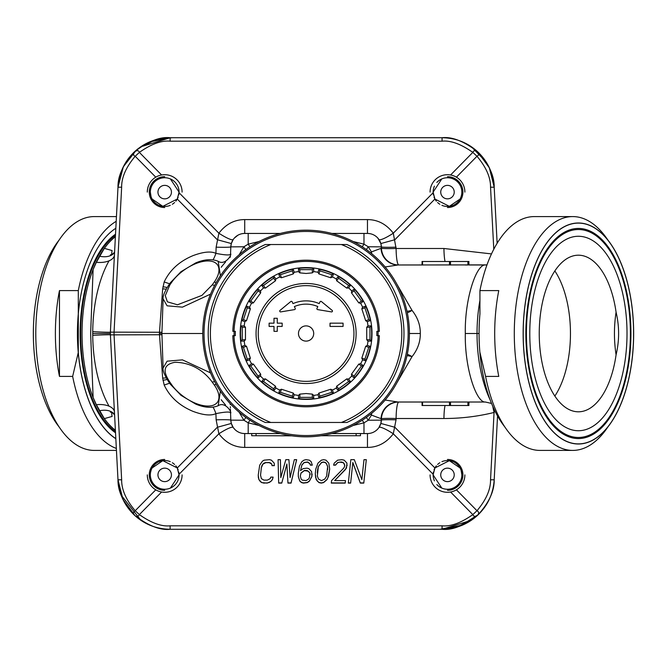 <?xml version="1.0" encoding="UTF-8"?>
<svg xmlns="http://www.w3.org/2000/svg" width="667" height="667" viewBox="0 0 667 667"><rect width="100%" height="100%" fill="white"/><g stroke="black" fill="none" stroke-linecap="round" stroke-linejoin="round"><path stroke-width="1" d="M111.831 254.519A15.658 3.31 113.7 0 1 112.114 250.559L104.344 248.366L96.39 262.256L93.113 269.518A103.543 51.768 90 0 0 82.041 333.5A103.543 51.768 90 0 0 93.113 397.482L96.381 404.736L104.335 418.626A103.543 51.768 -90 0 1 93.113 397.482L90.637 333.5L93.113 269.518A103.543 51.768 90 0 1 104.352 248.366A103.543 51.768 90 0 1 115.391 236.735M114.582 252.159A15.658 9.763 18.2 0 1 99.75 256.261M112.131 416.425L104.335 418.626A103.543 51.768 90 0 0 115.391 430.265M221.186 399.716A107.679 107.679 0 0 0 225.588 405.002M229.782 409.463A107.679 107.679 0 0 0 230.457 410.138M230.457 256.862A107.679 107.679 0 0 0 229.782 257.537M225.588 261.998A107.679 107.679 0 0 0 221.186 267.284M110.705 340.82L117.876 477.739A54.386 54.386 0 0 0 117.876 477.764A54.386 54.386 0 0 1 117.876 477.739A54.386 54.386 0 0 0 117.876 477.764M117.876 189.261L110.722 325.829M148.491 143.155L143.272 146.048L170.143 137.769L152.66 141.354M494.305 189.236A54.386 54.386 0 0 1 494.305 189.261A54.386 54.386 0 0 0 494.305 189.236A54.386 54.386 0 0 1 494.305 189.261L497.14 243.272L494.197 187.202L489.336 167.784L477.53 151.626C463.898 141.221 452.076 136.585 442.063 137.727L170.077 137.727M497.349 419.718L494.305 477.739M460.38 525.313L469.126 520.81C460.313 526.363 450.6 529.181 440.003 529.273A54.386 54.386 0 0 0 440.02 529.273L451.834 527.972M114.832 419.676L110.914 344.931M115.124 425.187L115.183 426.33M115.283 428.214L115.383 430.082M115.508 432.533L115.658 435.368M496.531 435.251L496.682 432.333M496.857 429.048L496.957 427.113M496.54 231.916L496.707 235.034M496.848 237.836L496.973 240.17M143.063 146.19L151.801 141.687M160.347 139.028L172.186 137.727A54.386 54.386 0 0 1 172.186 137.727M112.773 286.602L113.29 276.788M113.84 266.233L114.832 247.299M115.224 239.887L115.358 237.385M115.499 234.601L115.658 231.599M110.38 332.416L110.389 332.133A15.658 0.45 3 0 1 92.738 331.657M161.606 492.013L139.361 514.616C151.259 522.978 161.514 526.705 170.118 525.813L170.118 529.273C160.163 530.44 148.332 525.804 134.634 515.358C132.916 513.582 133.108 512.039 135.201 510.73L139.361 514.616C138.169 516.758 136.593 517 134.634 515.358C123.32 503.035 117.776 491.179 117.984 479.798L110.372 334.35M136.326 150.142L123.328 166.775L117.984 187.202L110.389 332.133A26.105 26.105 90 0 0 110.389 334.867A15.658 0.45 -3 0 0 92.738 335.343M114.432 412.039L114.432 411.998A15.658 8.262 -3 0 0 96.381 404.736M114.432 411.998L113.815 400.167M114.582 414.841A15.658 9.755 -18.2 0 0 99.733 410.714M111.831 412.481A15.658 3.31 -113.7 0 0 112.114 416.441M114.432 255.002A15.666 8.262 3 0 1 96.39 262.264M109.055 406.186A97.232 48.616 -90 0 1 109.055 260.814M135.293 515.958L123.028 499.608L117.984 479.798C118.926 493.822 124.471 505.678 134.634 515.358C144.656 524.437 156.487 529.081 170.118 529.273L442.063 529.273C452.109 530.407 463.94 525.763 477.555 515.358C479.139 513.332 478.948 511.789 476.98 510.73L472.82 514.616L450.584 492.013M117.751 191.662L117.776 191.204M497.54 415.975L494.197 479.798C494.389 491.229 488.836 503.076 477.555 515.358C475.338 516.867 473.762 516.625 472.82 514.616C460.955 522.961 450.709 526.697 442.063 525.813L442.079 529.273M492.98 488.611L491.779 493.005M490.829 495.706L489.044 499.825M486.268 504.836L483.992 508.171M478.581 514.382L460.213 526.021M452.134 528.297L451.717 528.372M471.327 520.302L442.063 529.273C455.694 529.081 467.525 524.437 477.555 515.358C487.71 505.678 493.263 493.822 494.197 479.798L490.537 479.798C490.662 489.561 486.143 499.866 476.98 510.73L456.411 489.828M441.779 488.069L433.125 474.896L434.909 467.967L449.35 460.655L460.038 467.934M152.143 467.934L162.831 460.655L177.28 467.967L179.056 474.896L170.41 488.069M230.549 412.831C229.848 411.581 224.971 411.856 215.916 413.632L216.133 419.826L218.884 433.792C225.788 442.83 234.4 447.365 244.722 447.407L367.467 447.407C377.78 447.365 386.393 442.83 393.297 433.792L396.048 419.826A17.4 0.825 2 0 0 381.374 420.127L368.267 420.227L371.452 415.082L381.424 418.818A17.4 17.4 0 0 1 398.816 402.018L421.994 402.018L422.136 405.503M273.111 477.113L270.794 477.113L270.243 478.614L267.375 480.107L263.89 480.107L261.347 478.614L260.555 475.121L261.364 467.65L262.898 464.157L265.766 462.665L269.251 462.665L271.794 464.157L272.019 465.658L274.345 465.658L274.22 463.165L271.452 460.172L269.568 459.671L264.099 460.172L262.439 461.172L259.696 465.157L258.237 475.121L258.913 479.606L261.689 482.6L267.05 483.1L270.694 481.599L272.461 479.606L273.111 477.113M281.757 483.1L286.885 464.157L287.952 483.1L291.045 483.1L296.657 459.671L294.33 459.671L290.087 477.614L288.919 459.671L285.818 459.671L280.799 477.614L280.407 459.671L278.081 459.671L278.664 483.1L281.757 483.1L286.885 463.982L287.952 482.916L291.045 482.916L296.615 459.671M311.622 471.636L308.846 468.643L306.97 468.142L303.043 468.643L300.509 470.635L301.868 465.157L304.077 462.665L307.612 462.164L309.771 463.665L310.388 465.157L312.323 465.157L311.147 461.664L309.371 460.172L305.945 459.671L303.952 460.172L301.859 461.664L299.441 466.15L298.307 473.128L298.316 476.622L299.775 481.107L301.542 482.6L303.427 483.1L307.354 482.6L309.446 481.107L311.864 476.622L311.622 471.636M315.758 469.143L315.283 473.628L316.183 479.606L318.959 482.6L321.227 483.1L323.603 482.6L327.022 479.606L328.556 476.121L329.69 469.143L328.789 463.165L326.013 460.172L323.745 459.671L321.369 460.172L317.951 463.165L315.758 469.143M331.557 480.607L331.291 483.1L345.223 483.1L345.489 480.607L334.651 480.607L346.44 468.142L346.973 463.165L344.197 460.172L341.929 459.671L337.619 460.172L334.2 463.165L333.6 465.157L335.534 465.157L337.735 462.665L339.728 462.164L343.155 462.665L344.214 463.665L344.714 466.15L343.73 468.142L331.557 480.607M350.634 483.1L352.826 462.665L360.313 483.1L363.79 483.1L366.308 459.671L363.99 459.671L361.847 479.606L354.31 459.671L350.834 459.671L348.316 483.1L350.634 483.1L352.826 462.489L360.313 482.916L363.79 482.916L366.291 459.671M309.913 473.128L309.43 477.614L308.496 479.106L306.02 480.607L302.201 480.107L301.15 479.106L300.308 476.121L301.017 473.128L304.377 470.635L308.196 471.135L309.913 472.953L310.138 474.629M317.642 469.643L318.351 466.65L321.486 462.665L323.478 462.164L325.354 462.665L326.413 463.665L327.639 466.65L326.622 476.121L324.754 479.106L321.494 480.607L318.559 479.106L317.334 476.121L318.351 466.475L321.486 462.489L323.478 461.989L325.354 462.489L326.413 463.482L327.639 466.475L327.705 469.643M461.164 470.543L461.839 474.896A14.357 14.357 0 0 1 436.827 484.517M396.048 419.826L396.098 418.509L443.939 418.509C461.08 418.501 477.78 416.483 494.064 412.464L494.964 411.072M433.141 474.287L393.297 433.792A17.4 2.951 34.4 0 0 378.948 427.514L380.857 423.445L381.424 418.818A17.4 17.4 0 0 1 398.816 402.018L485.351 402.018C476.546 403.018 464.607 368.693 465.308 333.5C464.607 298.307 476.546 263.99 485.351 264.982L468.993 264.982L468.843 261.497M368.117 433.55L370.027 433.325M372.394 432.658L373.12 432.358M374.262 431.791L375.121 431.266M377.063 429.723L377.997 428.739M179.039 474.287L218.884 433.792A17.4 2.951 145.6 0 1 233.242 427.514L235.026 429.631M237.202 431.357L237.669 431.641M242.196 433.333L244.039 433.542M216.133 419.826A17.4 0.825 178 0 1 230.807 420.127L231.324 423.445L233.242 427.514M213.056 407.153A8.704 1.434 -109 0 1 215.916 413.632C210.922 415.95 203.293 415.199 193.013 411.364C179.423 405.694 169.81 396.923 164.182 385.034L162.665 378.114L159.405 333.5L162.665 288.886L164.182 281.966C169.768 270.102 179.381 261.331 193.005 255.636C203.318 251.801 210.955 251.042 215.916 253.368C224.971 255.144 229.848 255.411 230.549 254.169A8.704 8.504 2 0 1 230.549 254.202M220.385 391.204L218.184 405.719C211.914 408.287 204.402 407.737 195.648 404.06L181.007 395.331L170.402 384.292M169.643 383.208L164.182 385.034M216.158 384.367A4.352 2.176 144.7 0 1 214.199 384.834M163.107 368.192L163.107 368.051C162.64 370.443 164.415 374.912 168.443 381.474L170.385 384.284A4.352 2.209 -34.8 0 0 170.393 384.292A4.352 2.209 -34.8 0 0 171.786 384.876M167.167 379.54L162.948 380.265M155.77 489.828L135.201 510.73C126.038 499.866 121.519 489.561 121.652 479.798L114.057 334.867L161.939 334.734M150.575 472.311L151.017 470.543M160.288 528.339L158.713 528.014M152.234 526.113L149.341 524.962M143.663 522.069L141.321 520.61M160.163 138.686L159.18 138.886M151.984 140.979L149.341 142.038M453.327 138.953L451.826 138.644M450.584 174.987L472.82 152.384L476.98 156.27C478.948 155.236 479.139 153.693 477.547 151.634C488.836 163.915 494.389 175.771 494.197 187.202L490.537 187.202L493.788 249.241M456.411 177.172L476.98 156.27C486.143 167.134 490.662 177.439 490.537 187.202M494.197 187.202C493.263 173.17 487.71 161.314 477.547 151.642L477.547 151.634C475.313 150.142 473.745 150.392 472.82 152.384C460.939 144.03 450.684 140.295 442.063 141.187L442.063 137.727C455.694 137.919 467.517 142.555 477.539 151.634M491.487 253.91L443.939 248.491L396.098 248.491L393.297 233.208C386.401 224.179 377.789 219.635 367.467 219.593L244.722 219.593C234.4 219.635 225.788 224.179 218.884 233.208L216.133 247.174A17.4 0.825 -178 0 0 230.807 246.873L243.914 246.773A17.4 3.01 -127.2 0 1 245.831 249.566M460.038 199.066L449.35 206.345L434.909 199.033L433.125 192.104L441.779 178.931M461.606 194.689L461.164 196.457M490.537 479.798L494.064 412.464A17.4 2.426 76.1 0 1 492.813 406.453M443.939 418.509A17.4 2.726 90 0 1 445.031 405.503M468.843 405.503L468.993 402.018L485.418 402.018M468.993 405.503L467.901 405.503L467.901 402.018L457.245 402.018M398.816 402.018A17.4 2.726 90 0 0 396.098 418.509A17.4 0.825 2 0 0 381.424 418.818M280.332 433.558L244.722 433.558A13.924 13.924 0 0 1 230.807 420.127L230.557 412.931M367.467 447.407L367.467 433.558L331.849 433.558M169.843 382.074C167.175 377.872 158.362 365.174 175.104 362.281C197.524 362.665 209.271 378.006 212.206 382.074L214.199 384.842A30.007 14.999 35.3 0 1 207.979 406.053A30.007 14.999 35.3 0 1 171.761 384.842L169.843 382.074A4.352 2.209 -34.8 0 1 168.443 381.474M202.768 333.5A103.327 103.327 0 0 1 306.095 230.173A103.327 103.327 0 0 1 409.413 333.5A103.327 103.327 0 0 1 306.095 436.827A103.327 103.327 0 0 1 202.768 333.5L161.898 333.5L163.107 368.051L167.1 361.18L182.458 359.863L210.23 372.736L210.889 373.662M209.53 370.268L210.23 372.736A8.704 1.417 157 0 1 210.464 372.628M210.889 293.338L209.53 296.732M163.107 298.808L167.1 305.82L182.458 307.137L210.23 294.264A8.704 1.417 -157 0 0 210.464 294.372M216.166 282.616A4.352 2.134 -144.3 0 0 214.224 282.124L212.206 284.926L201.934 295.389L177.489 304.786L167.375 301.826L165.291 295.673L169.843 284.926A4.352 2.209 34.8 0 0 168.443 285.526C164.415 292.088 162.64 296.557 163.107 298.949L161.898 333.5L159.405 333.5M442.063 141.187L170.118 141.187L170.118 137.727C160.105 136.585 148.274 141.221 134.634 151.642C133.075 154.085 133.267 155.628 135.201 156.27C126.021 167.175 121.502 177.48 121.652 187.202L114.057 332.133A26.105 4.085 90 0 0 114.057 334.867L110.389 334.867L110.389 332.133L161.939 332.266M166.191 377.897L162.665 378.114M170.118 137.727C156.487 137.919 144.656 142.563 134.634 151.642C123.303 163.999 117.759 175.855 117.984 187.202C118.926 173.178 124.471 161.322 134.634 151.642C137.269 150.175 138.844 150.425 139.361 152.384L135.201 156.27L155.77 177.172M170.118 141.187C161.489 140.303 151.234 144.03 139.361 152.384L161.606 174.987M170.41 178.931L179.056 192.104L177.28 199.033L162.831 206.345L152.143 199.066M433.141 192.713L393.297 233.208A17.4 2.951 -34.4 0 1 378.948 239.486L377.155 237.369M374.979 235.643L374.512 235.359M369.985 233.667L368.142 233.458M396.048 247.174A17.4 0.825 -2 0 1 381.374 246.873L380.857 243.555L377.956 238.202M422.136 261.497L421.994 264.982L398.816 264.982A17.4 2.726 -90 0 1 396.098 248.491A17.4 0.825 -2 0 1 381.424 248.182A17.4 17.4 -90 0 0 398.816 264.982A17.4 17.4 0 0 1 381.424 248.182L381.374 246.873L368.267 246.765L363.982 244.155A17.4 2.151 -58.2 0 1 362.231 246.757M443.939 248.491A17.4 2.726 -90 0 0 445.031 261.497M398.816 264.982L486.977 264.891M398.032 264.982L385.134 266.958M396.898 284.2L412.064 310.422C417.617 317.384 420.368 325.079 420.318 333.5C420.368 341.921 417.617 349.616 412.064 356.578L396.898 382.791M385.134 400.042L398.032 402.018A17.4 17.017 90 0 0 381.04 418.701M370.76 414.09A17.4 5.194 48.6 0 0 371.461 415.082A17.4 7.329 97.9 0 1 371.736 413.29M367.467 433.558A13.924 13.924 -90 0 0 381.374 420.127A13.924 13.924 -90 0 1 367.467 433.558M353.202 425.463L363.982 422.845L368.267 420.227A17.4 3.01 52.8 0 1 366.358 417.434M363.982 433.558L363.982 422.845A17.4 2.151 58.2 0 0 362.231 420.243M407.02 355.636A17.4 5.678 -164.7 0 1 412.064 356.587L407.337 354.11M407.02 311.364L412.064 310.422M412.056 310.413A17.4 4.969 -33.6 0 1 407.337 312.89M371.736 253.71A17.4 7.329 -97.9 0 1 371.461 251.918A17.4 5.194 -48.6 0 0 370.76 252.91M368.267 246.773A17.4 3.01 -52.8 0 0 366.358 249.566M381.424 248.182L371.452 251.918L368.267 246.765M331.849 233.442L363.982 233.442L363.982 244.155L353.202 241.537M258.988 241.537L248.199 244.155A17.4 2.151 -121.8 0 0 249.95 246.757M244.722 219.593L244.722 233.442L280.332 233.442M244.722 233.442A13.924 13.924 90 0 0 230.807 246.873L230.565 253.702C232.283 254.527 225.029 265.933 218.184 261.281L220.385 275.796M248.199 233.442L248.199 244.155L243.914 246.773L239.094 254.844M180.924 271.744L195.648 262.94C204.402 259.263 211.914 258.713 218.184 261.281M181.007 271.669L170.385 282.725A4.352 2.176 35.3 0 1 170.385 282.725A4.352 2.176 35.3 0 1 171.761 282.166A30.007 14.999 144.7 0 1 207.971 260.947A30.007 14.999 144.7 0 1 214.215 282.141M166.191 289.103L162.665 288.886M167.167 287.46L162.948 286.735M151.017 196.457L150.342 192.104A14.357 14.357 0 0 1 164.699 177.747A14.357 14.357 0 0 1 178.773 194.964M179.039 192.713L218.884 233.208A17.4 2.951 -145.6 0 0 233.242 239.486L231.324 243.555L230.807 246.873M244.064 233.45L242.171 233.675M239.753 234.35L239.128 234.609M237.852 235.251L234.234 238.202M363.982 233.442L367.467 233.442A13.924 13.924 0 0 1 381.374 246.873A13.924 13.924 0 0 0 367.467 233.442L367.467 219.593M465.174 264.982L467.901 264.982L467.901 261.497L468.993 261.497M529.781 333.5A97.232 48.616 -90 0 1 578.397 236.268A97.232 48.616 -90 0 1 627.013 333.5L627.013 333.5A97.232 48.616 90 0 1 578.397 430.732A97.232 48.616 90 0 1 529.781 333.5M616.075 312.189C619.451 326.396 619.451 340.604 616.075 354.811C613.898 340.604 613.898 326.396 616.075 312.189A78.306 39.153 90 0 0 578.397 255.194A78.306 39.153 90 0 0 539.244 333.5A78.306 39.153 90 0 0 578.397 411.806A78.306 39.153 90 0 0 616.075 354.811M554.852 270.935A78.306 39.153 -90 0 1 554.852 396.065M408.146 333.5A102.051 102.051 0 0 1 306.095 435.551A102.051 102.051 0 0 1 204.035 333.5A102.051 102.051 0 0 1 306.095 231.449A102.051 102.051 0 0 1 408.146 333.5M421.994 261.497L467.901 261.497M449.558 261.497L449.416 264.982M213.056 259.847A8.704 1.434 109 0 0 215.916 253.368L216.133 247.174M169.643 283.792L164.182 281.966M239.094 412.156L243.914 420.227L248.199 422.845L258.988 425.463M248.199 433.558L248.199 422.845A17.4 2.151 121.8 0 1 249.95 420.243M243.914 420.227L230.807 420.127A13.924 13.924 0 0 0 244.722 433.558L244.722 447.407M243.914 420.235A17.4 3.01 127.2 0 0 245.831 417.434M467.901 405.503L421.994 405.503M449.416 402.018L449.558 405.503M272.461 479.606L273.07 477.113M270.694 481.599L272.461 479.431M269.043 482.6L270.694 481.424M267.05 483.1L269.043 482.424M263.573 483.1L267.05 482.916M261.689 482.6L263.573 482.916M260.247 481.599L261.689 482.424M258.913 479.606L260.247 481.424M258.354 477.614L258.913 479.431M258.246 475.071L258.354 477.439M272.019 465.658L274.337 465.474M271.794 464.157L272.019 465.474M270.744 463.165L271.794 463.982M269.251 462.665L270.744 462.981M265.766 462.665L269.251 462.489M264.165 463.165L265.766 462.489M262.898 464.157L264.165 462.981M261.964 465.658L262.898 463.982M261.364 467.65L261.964 465.474M260.555 475.121L261.364 467.467M278.089 459.671L278.664 482.916L281.757 482.916M298.307 473.128L298.316 476.438L299.775 480.924L301.542 482.424L303.427 482.916L307.354 482.424L309.446 480.924L311.864 476.438L312.114 474.062M300.509 470.635L301.868 464.982L304.077 462.489L307.612 461.989L309.771 463.482L310.388 464.982L312.289 464.982M300.308 476.121L301.017 472.953L304.377 470.46L307.087 470.46L309.913 472.953M315.283 473.57L315.624 477.439L317.184 480.924L318.959 482.424L321.227 482.916L323.603 482.424L327.022 479.431L328.006 477.439L329.681 469.018M317.267 473.128L317.642 469.46M333.658 464.982L335.534 464.982L337.735 462.489L341.279 461.989L343.155 462.489L344.822 465.157M334.651 480.607L345.506 469.46L347.14 465.057M331.307 482.916L345.223 482.916L345.464 480.607M348.332 482.916L350.634 482.916M147.299 192.104A17.4 17.4 0 0 1 164.699 174.704A17.4 17.4 0 0 1 182.099 192.104M178.164 197.099A14.357 14.357 0 0 1 175.83 201.184M174.587 202.518A14.357 14.357 0 0 1 172.344 204.26M170.268 205.336A14.357 14.357 0 0 1 168.301 206.003M168.267 206.011A14.357 14.357 0 0 1 164.599 206.462M163.757 206.436A14.357 14.357 0 0 1 158.621 205.111M157.862 204.736A14.357 14.357 0 0 1 154.869 202.568M154.836 202.543A14.357 14.357 0 0 1 150.342 192.104M147.299 474.896A17.4 17.4 0 0 0 164.699 492.296A17.4 17.4 0 0 0 182.099 474.896M178.773 472.036A14.357 14.357 0 0 1 164.699 489.253A14.357 14.357 0 0 1 154.836 464.457M154.869 464.432A14.357 14.357 0 0 1 157.862 462.264M158.621 461.889A14.357 14.357 0 0 1 163.757 460.563M164.599 460.538A14.357 14.357 0 0 1 168.267 460.989M168.301 460.997A14.357 14.357 0 0 1 170.268 461.664M172.344 462.74A14.357 14.357 0 0 1 174.587 464.482M175.83 465.816A14.357 14.357 0 0 1 178.164 469.901M430.082 192.104A17.4 17.4 0 0 1 447.482 174.704A17.4 17.4 0 0 1 464.882 192.104M436.827 182.483A14.357 14.357 0 0 1 461.839 192.104A14.357 14.357 0 0 1 457.345 202.543M457.312 202.568A14.357 14.357 0 0 1 454.319 204.736M453.568 205.111A14.357 14.357 0 0 1 448.432 206.436M447.59 206.462A14.357 14.357 0 0 1 443.922 206.011M443.88 206.003A14.357 14.357 0 0 1 441.913 205.336M439.845 204.26A14.357 14.357 0 0 1 437.602 202.518M436.36 201.184A14.357 14.357 0 0 1 434.025 197.099M433.417 194.964A14.357 14.357 0 0 1 434.434 186.126M430.082 474.896A17.4 17.4 0 0 0 447.482 492.296A17.4 17.4 0 0 0 464.882 474.896M434.434 480.874A14.357 14.357 0 0 1 433.417 472.036M434.025 469.901A14.357 14.357 0 0 1 436.36 465.816M437.602 464.482A14.357 14.357 0 0 1 439.845 462.74M441.913 461.664A14.357 14.357 0 0 1 443.88 460.997M443.922 460.989A14.357 14.357 0 0 1 447.59 460.538M448.432 460.563A14.357 14.357 0 0 1 453.568 461.889M454.319 462.264A14.357 14.357 0 0 1 457.312 464.432M457.345 464.457A14.357 14.357 0 0 1 461.839 474.896M479.932 300.417A97.232 48.616 90 0 0 490.22 400.083M578.397 236.268A97.232 48.616 90 0 0 529.781 333.5A97.232 48.616 90 0 0 578.397 430.732A97.232 48.616 90 0 0 627.013 333.5A97.232 48.616 90 0 0 578.397 236.268M270.802 244.531L341.379 244.531A95.715 95.715 0 0 1 341.379 422.469L270.802 422.469A95.715 95.715 0 0 1 270.802 244.531L265.266 244.531A97.891 97.891 0 0 0 265.266 422.469L270.802 422.469M341.379 422.469L346.915 422.469A97.891 97.891 0 0 0 346.915 244.531L341.379 244.531M447.482 490.312A15.424 15.424 0 0 0 462.906 474.896A15.424 15.424 0 0 0 447.482 459.471M454.227 474.896A6.745 6.745 0 0 0 447.482 468.151A6.745 6.745 0 0 0 440.737 474.896A6.745 6.745 0 0 0 447.482 481.632A6.745 6.745 0 0 0 454.227 474.896M164.699 490.312A15.424 15.424 0 0 1 149.275 474.896A15.424 15.424 0 0 1 164.699 459.471M171.444 474.896A6.745 6.745 0 0 0 164.699 468.151A6.745 6.745 0 0 0 157.954 474.896A6.745 6.745 0 0 0 164.699 481.632A6.745 6.745 0 0 0 171.444 474.896M164.699 207.529A15.424 15.424 0 0 1 149.275 192.104A15.424 15.424 0 0 1 164.699 176.688M171.444 192.104A6.745 6.745 0 0 0 164.699 185.368A6.745 6.745 0 0 0 157.954 192.104A6.745 6.745 0 0 0 164.699 198.849A6.745 6.745 0 0 0 171.444 192.104M447.482 207.529A15.424 15.424 0 0 0 462.906 192.104A15.424 15.424 0 0 0 447.482 176.688M454.227 192.104A6.745 6.745 0 0 0 447.482 185.368A6.745 6.745 0 0 0 440.737 192.104A6.745 6.745 0 0 0 447.482 198.849A6.745 6.745 0 0 0 454.227 192.104M251.709 433.558L251.709 435.734L291.137 435.734M360.472 433.558L360.472 435.734L321.044 435.734M255.194 435.734L291.746 435.826M378.147 335.676L379.365 335.676A73.303 73.303 0 0 1 306.095 406.803A73.303 73.303 0 0 1 232.816 335.676L234.034 335.676A72.094 72.094 0 0 0 306.095 405.594A72.094 72.094 0 0 0 378.147 335.676L376.847 335.676L376.847 331.324L379.365 331.324A73.303 73.303 0 0 0 306.095 260.197A73.303 73.303 0 0 0 232.816 331.324L235.334 331.324L234.092 331.324L234.092 335.676L235.334 335.676L234.034 335.676M376.847 331.324L378.089 331.324L378.089 335.676L376.847 335.676M235.334 335.676L235.334 331.324M378.147 331.324A72.094 72.094 0 0 0 306.095 261.406A72.094 72.094 0 0 0 234.034 331.324M306.095 267.592A65.908 65.908 0 0 0 240.178 333.5A65.908 65.908 0 0 0 306.095 399.408A65.908 65.908 0 0 0 372.003 333.5A65.908 65.908 0 0 0 306.095 267.592M313.698 271.602L312.331 272.878L306.095 273.462L299.85 272.878L298.483 271.602L298.483 268.367A65.583 65.583 0 0 1 313.707 268.367L313.698 271.602A62.364 62.364 0 0 1 317.984 272.278L318.976 269.201L319.893 270.827L331.766 274.687L333.458 273.904A65.583 65.583 0 0 0 318.976 269.201M333.458 273.904L332.458 276.98A62.364 62.364 0 0 1 336.318 278.956L338.219 276.33L338.578 278.164L348.683 285.501L350.534 285.276A65.583 65.583 0 0 0 338.219 276.33M350.534 285.276L348.633 287.894A62.364 62.364 0 0 1 351.701 290.962L354.31 289.053L354.094 290.912L361.431 301.009L363.265 301.376A65.583 65.583 0 0 0 354.31 289.053M363.265 301.376L360.639 303.268A62.364 62.364 0 0 1 362.606 307.137L365.691 306.128L364.907 307.829L368.759 319.701L370.393 320.61A65.583 65.583 0 0 0 365.691 306.128M370.393 320.61L367.309 321.611A62.364 62.364 0 0 1 367.992 325.896L371.227 325.888L369.96 327.255L369.96 339.745L371.227 341.112A65.583 65.583 0 0 0 371.227 325.888M371.227 341.112L367.992 341.104A62.364 62.364 0 0 1 367.309 345.389L370.393 346.39L368.759 347.299L364.907 359.171L365.691 360.872A65.583 65.583 0 0 0 370.393 346.39M365.691 360.872L362.606 359.863A62.364 62.364 0 0 1 360.639 363.732L363.265 365.624L361.431 365.991L354.094 376.088L354.31 377.947A65.583 65.583 0 0 0 363.265 365.624M354.31 377.947L351.701 376.038A62.364 62.364 0 0 1 348.633 379.106L350.534 381.724L348.683 381.499L338.578 388.836L338.219 390.67A65.583 65.583 0 0 0 350.534 381.724M338.219 390.67L336.318 388.044A62.364 62.364 0 0 1 332.458 390.02L333.458 393.096L331.766 392.313L319.893 396.173L318.976 397.799A65.583 65.583 0 0 0 333.458 393.096M318.976 397.799L317.984 394.722A62.364 62.364 0 0 1 313.698 395.398L313.707 398.633A65.583 65.583 0 0 1 298.483 398.633L298.483 395.398L299.85 394.122L306.095 393.538L312.331 394.122L313.698 395.398M298.483 268.367L299.85 269.635L312.331 269.635L313.707 268.367M313.707 398.633L312.331 397.365L299.85 397.365L298.483 398.633M242.229 327.255L240.954 325.888A65.583 65.583 0 0 0 240.954 341.112L242.229 339.745L242.229 327.255L245.473 327.255L245.473 339.745L244.197 341.104A62.364 62.364 0 0 0 244.872 345.389L246.507 346.298L250.367 358.171L249.575 359.863A62.364 62.364 0 0 0 251.542 363.732L253.377 364.082L260.714 374.187L260.489 376.038A62.364 62.364 0 0 0 263.557 379.106L265.408 378.873L275.513 386.21L275.863 388.044A62.364 62.364 0 0 0 279.731 390.02L281.424 389.228L293.297 393.088L294.197 394.722A62.364 62.364 0 0 0 298.483 395.398M247.282 307.829L246.498 306.128A65.583 65.583 0 0 0 241.787 320.61L243.422 319.701L247.282 307.829L250.367 308.829L246.507 320.702L244.872 321.611A62.364 62.364 0 0 0 244.197 325.896L245.473 327.255M258.096 290.912L257.871 289.053A65.583 65.583 0 0 0 248.924 301.376L250.75 301.009L258.096 290.912L260.714 292.813L253.377 302.918L251.542 303.268A62.364 62.364 0 0 0 249.575 307.137L250.367 308.829M273.603 278.164L273.962 276.33A65.583 65.583 0 0 0 261.647 285.276L263.498 285.501L273.603 278.164L275.513 280.79L265.408 288.127L263.557 287.894A62.364 62.364 0 0 0 260.489 290.962L260.714 292.813M292.296 270.827L293.205 269.201A65.583 65.583 0 0 0 278.723 273.904L280.423 274.687L292.296 270.827L293.297 273.912L281.424 277.772L279.731 276.98A62.364 62.364 0 0 0 275.863 278.956L275.513 280.79M280.423 392.313L278.723 393.096A65.583 65.583 0 0 0 293.205 397.799L292.296 396.173L280.423 392.313L281.424 389.228M263.498 381.499L261.647 381.724A65.583 65.583 0 0 0 273.962 390.67L273.603 388.836L263.498 381.499L265.408 378.873M250.75 365.991L248.924 365.624A65.583 65.583 0 0 0 257.871 377.947L258.096 376.088L250.75 365.991L253.377 364.082M243.422 347.299L241.787 346.39A65.583 65.583 0 0 0 246.498 360.872L247.282 359.171L243.422 347.299L246.507 346.298M367.309 321.611L365.674 320.702L361.814 308.829L362.606 307.137M360.639 303.268L358.804 302.918L351.467 292.813L351.701 290.962M348.633 287.894L346.773 288.127L336.677 280.79L336.318 278.956M332.458 276.98L330.765 277.772L318.884 273.912L317.984 272.278M306.095 283.467A50.033 50.033 0 0 1 356.12 333.5A50.033 50.033 0 0 1 306.095 383.533A50.033 50.033 0 0 1 256.061 333.5A50.033 50.033 0 0 1 306.095 283.467M317.984 394.722L318.884 393.088L330.765 389.228L332.458 390.02M336.318 388.044L336.677 386.21L346.773 378.873L348.633 379.106M351.701 376.038L351.467 374.187L358.804 364.082L360.639 363.732M362.606 359.863L361.814 358.171L365.674 346.298L367.309 345.389M367.992 341.104L366.717 339.745L366.717 327.255L367.992 325.896M240.954 325.888L244.197 325.896M244.872 321.611L241.787 320.61M246.498 306.128L249.575 307.137M251.542 303.268L248.924 301.376M257.871 289.053L260.489 290.962M263.557 287.894L261.647 285.276M273.962 276.33L275.863 278.956M279.731 276.98L278.723 273.904M293.205 269.201L294.197 272.278L293.297 273.912M298.483 271.602A62.364 62.364 0 0 0 294.197 272.278M294.197 394.722L293.205 397.799M278.723 393.096L279.731 390.02M275.863 388.044L273.962 390.67M261.647 381.724L263.557 379.106M260.489 376.038L257.871 377.947M248.924 365.624L251.542 363.732M249.575 359.863L246.498 360.872M241.787 346.39L244.872 345.389M244.197 341.104L240.954 341.112M353.944 333.5A47.857 47.857 0 0 1 306.095 381.357A47.857 47.857 0 0 1 258.237 333.5A47.857 47.857 0 0 1 306.095 285.643A47.857 47.857 0 0 1 353.944 333.5M313.707 333.5A7.612 7.612 0 0 1 306.095 341.112A7.612 7.612 0 0 1 298.474 333.5A7.612 7.612 0 0 1 306.095 325.888A7.612 7.612 0 0 1 313.707 333.5M319.193 303.618A32.633 32.633 0 0 0 292.988 303.618L292.154 301.817A0.867 0.867 0 0 0 290.812 301.517L280.057 310.363A0.867 0.867 0 0 0 280.749 311.898L294.564 309.596A0.867 0.867 0 0 0 295.206 308.371L294.372 306.578A29.365 29.365 0 0 1 317.817 306.578L316.975 308.371A0.867 0.867 0 0 0 317.625 309.596L331.432 311.898A0.867 0.867 0 0 0 332.124 310.363L321.369 301.517A0.867 0.867 0 0 0 320.035 301.817L319.193 303.618M274.004 318.276L274.004 323.17L269.109 323.17L269.109 326.43L274.004 326.43L274.004 331.324L277.272 331.324L277.272 326.43L282.166 326.43L282.166 323.17L277.272 323.17L277.272 318.276L274.004 318.276M343.071 323.17L330.023 323.17L330.023 326.43L343.071 326.43L343.071 323.17M525.863 333.5A105.069 52.535 -90 0 1 548.066 247.715A105.069 52.535 -90 0 1 602.551 240.195A105.069 52.535 -90 0 1 630.932 333.5A105.069 52.535 -90 0 1 602.551 426.805A105.069 52.535 -90 0 1 548.066 419.285A105.069 52.535 -90 0 1 525.863 333.5M633.592 333.5A110.397 55.194 -90 0 1 610.263 423.637A110.397 55.194 -90 0 1 553.026 431.541A110.397 55.194 -90 0 1 523.203 333.5A110.397 55.194 -90 0 1 553.026 235.459A110.397 55.194 -90 0 1 610.263 243.363A110.397 55.194 -90 0 1 633.592 333.5M608.262 426.463L606.495 428.964A116.917 58.463 -90 0 1 572.745 450.417A116.917 58.463 -90 0 1 514.29 333.5A116.917 58.463 -90 0 1 572.745 216.583A116.917 58.463 -90 0 1 606.495 238.036L608.262 240.537M572.745 450.417L539.97 450.417A116.917 58.463 -90 0 1 506.22 428.964A116.917 58.463 -90 0 1 485.584 376.405L498.774 376.405A116.917 58.463 -90 0 1 494.697 333.5A116.917 58.463 -90 0 1 498.774 290.595L479.932 290.595L479.932 313.965A110.505 55.253 -90 0 0 479.064 333.5L465.308 333.5M479.932 352.409L485.584 376.405M572.745 216.583L534.317 216.583A116.917 58.463 90 0 0 479.932 290.595M630.39 333.5A103.977 51.993 90 0 0 578.397 229.523A103.977 51.993 90 0 0 526.413 333.5A103.977 51.993 90 0 0 578.397 437.477A103.977 51.993 90 0 0 630.39 333.5M633.65 333.5A110.505 55.253 90 0 0 578.397 222.995A110.505 55.253 90 0 0 523.145 333.5A110.505 55.253 90 0 0 578.397 444.005A110.505 55.253 90 0 0 633.65 333.5M504.452 426.471A110.505 55.253 -90 0 1 479.064 333.5M115.524 234.2A105.069 52.535 90 0 0 102.351 247.715A105.069 52.535 90 0 0 80.148 333.5A105.069 52.535 90 0 0 102.351 419.285A105.069 52.535 90 0 0 115.524 432.8M116.442 216.583L94.255 216.583A116.917 58.463 90 0 0 60.505 238.036A116.917 58.463 90 0 0 35.793 333.5A116.917 58.463 90 0 0 60.505 428.964A116.917 58.463 90 0 0 94.255 450.417L116.442 450.417M59.463 376.405L59.463 290.595A116.917 58.463 90 0 0 55.386 333.5A116.917 58.463 90 0 0 59.463 376.405L72.653 376.405A116.917 58.463 90 0 0 116.341 448.449M72.653 376.405L78.306 352.409A110.397 55.194 90 0 0 115.825 438.619M78.306 352.409L78.306 290.595A116.917 58.463 -90 0 1 116.2 221.327M59.463 290.595L78.306 290.595M115.458 235.393A103.977 51.993 90 0 0 80.699 333.5A103.977 51.993 90 0 0 115.458 431.607M58.738 426.463A110.505 55.253 -90 0 1 33.35 333.5A110.505 55.253 -90 0 1 58.738 240.537M115.833 228.264A110.505 55.253 90 0 0 77.43 333.5A110.505 55.253 90 0 0 115.833 438.736M110.355 333.5L92.73 333.5M170.118 525.813L442.063 525.813M380.165 425.338L380.857 423.445L394.881 427.28L434.909 467.967M177.28 467.967L217.309 427.28L231.324 423.445M117.984 479.798L121.652 479.798M380.857 243.555L394.881 239.72L434.909 199.033M214.541 381.399A4.352 2.134 144.3 0 1 212.206 382.074M121.652 187.202L117.984 187.202M214.541 285.601A4.352 2.134 -144.3 0 0 212.206 284.926M177.28 199.033L217.309 239.72L231.324 243.555M381.04 248.299A17.4 17.017 -90 0 0 397.999 264.982M409.413 333.5L420.318 333.5M422.536 264.982L422.536 261.497M450.5 264.982L450.5 261.497M169.843 284.926L171.761 282.166M422.536 402.018L422.536 405.503M450.5 402.018L450.5 405.503M256.061 433.558L256.061 435.734M356.12 433.558L356.12 435.734M312.331 269.635L312.331 272.878M368.759 319.701L365.674 320.702M364.907 307.829L361.814 308.829M369.96 327.255L366.717 327.255M369.96 339.745L366.717 339.745M368.759 347.299L365.674 346.298M364.907 359.171L361.814 358.171M361.431 365.991L358.804 364.082M354.094 376.088L351.467 374.187M348.683 381.499L346.773 378.873M338.578 388.836L336.677 386.21M331.766 392.313L330.765 389.228M319.893 396.173L318.884 393.088M312.331 397.365L312.331 394.122M299.85 397.365L299.85 394.122M242.229 339.745L245.473 339.745M299.85 269.635L299.85 272.878M292.296 396.173L293.297 393.088M273.603 388.836L275.513 386.21M258.096 376.088L260.714 374.187M247.282 359.171L250.367 358.171M243.422 319.701L246.507 320.702M250.75 301.009L253.377 302.918M263.498 285.501L265.408 288.127M280.423 274.687L281.424 277.772M319.893 270.827L318.884 273.912M331.766 274.687L330.765 277.772M338.578 278.164L336.677 280.79M348.683 285.501L346.773 288.127M354.094 290.912L351.467 292.813M361.431 301.009L358.804 302.918M111.447 255.169L110.347 254.911L113.29 253.585L114.582 252.059M468.909 520.952L463.69 523.845M459.521 525.646L440.003 529.273M112.565 376.355L112.064 366.883M114.582 414.932L112.948 413.14L110.355 412.081L111.464 411.822M115.716 436.535L115.524 432.866M115.366 429.798L115.258 427.797M115.224 427.18L115.133 425.438M496.465 436.618L496.665 432.775M496.848 429.181L496.998 426.413M115.191 240.47L115.349 237.419M115.533 233.942L115.733 230.165M496.473 230.582L496.682 234.659M496.882 238.369L497.015 240.97M486.26 504.861L484.125 507.996M478.631 514.324L476.83 516.016M121.127 495.097L140.945 520.36M141.296 520.593L143.438 521.936M150.358 525.388L153.193 526.455M156.845 527.555L160.989 528.472M119.135 178.706L120.002 175.313M120.627 173.328L122.836 167.801M126.105 161.864L128.022 159.054M133.458 152.76L136.276 150.183M150.242 141.662L152.935 140.637M156.211 139.611L161.164 138.503M493.038 178.664L492.129 175.138M491.354 172.728L489.72 168.618M486.11 161.906L471.294 146.673M470.285 146.015L468.693 145.031M461.706 141.562L458.863 140.504M454.094 139.128L451.134 138.519M218.184 405.719C225.037 401.067 232.291 412.489 230.565 413.29M230.549 412.748L230.423 409.23M230.382 408.004L230.34 406.662M230.265 404.619L230.232 403.652M378.948 239.486L379.69 240.695M491.537 403.435L485.359 402.018M168.443 285.526L170.377 282.741M502.451 423.637L506.22 428.964M56.737 423.637L60.505 428.964M56.737 243.363L60.505 238.036"/></g></svg>
